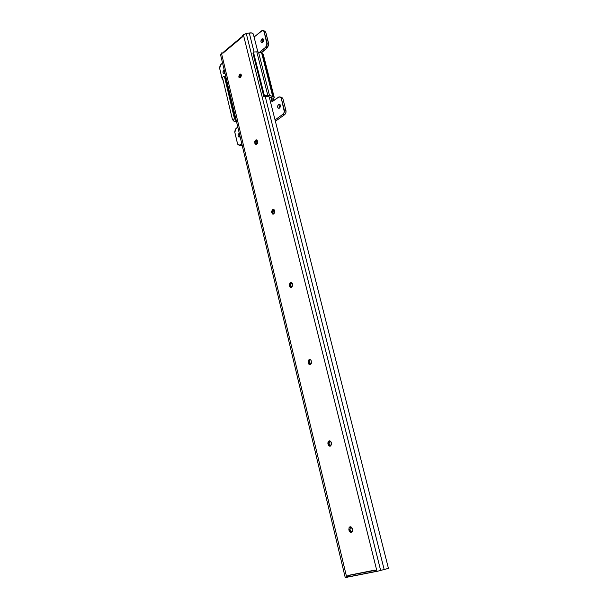 <?xml version="1.0" encoding="UTF-8"?>
<svg xmlns="http://www.w3.org/2000/svg" width="608" height="608" viewBox="0 0 608 608"><rect width="100%" height="100%" fill="white"/><g stroke="black" fill="none" stroke-linecap="round" stroke-linejoin="round"><path stroke-width="0.91" d="M241.33 74.936L240.008 77.908L238.777 76.965L240.13 77.87L238.777 76.965L239.392 74.472L240.152 73.986L241.072 74.358L240.092 75.43L239.871 77.3L241.08 74.374L241.391 75.673L240.472 77.664L239.218 77.748L238.777 76.965L240.107 73.994L241.33 74.936M374.277 571.452L375.296 571.626L374.277 571.452L375.182 571.17L375.227 570.289L375.182 571.17L374.277 571.452L374.148 570.532L347.806 575.647L347.609 576.095L348.741 575.753L347.609 576.095L347.358 577.266L346.712 577.395L221.434 53.116L221.905 52.721L221.434 53.116L346.712 577.395L345.245 577.577L220.613 54.948L221.434 53.116L220.598 54.895L345.245 577.577L348.49 576.916L347.358 577.266L348.224 575.404L374.589 570.16L376.329 571.558L388.428 568.358M348.597 576.399L349.22 576.24L348.597 576.399M375.296 571.626L376.162 571.353L375.296 571.626L375.182 571.17L375.296 571.626M351.31 576.278L350.52 576.513L351.31 576.278M249.272 33.007L251.955 33.007L253.361 34.177C252.844 33.014 251.476 32.619 249.272 33.007L254.045 51.999L249.272 33.007L246.278 33.493L249.272 33.007M241.802 37.217L242.881 35.158L246.278 33.493L380.676 570.578L246.278 33.493L243.382 34.747L377.013 571.421L243.382 34.747L242.212 37.103L223.09 53.086L221.905 52.721L223.052 53.116L221.905 52.721L222.802 53.246L241.741 37.202M348.741 575.753L348.49 576.916L348.741 575.753M257.1 140.106L255.831 141.915L256.401 144.461L255.983 143.648L254.881 143.397L254.828 141.254L256.242 139.787L257.518 140.904L257.412 143.435L255.869 144.514L254.744 142.857L255.991 139.848L257.648 141.444L256.416 144.453L254.881 143.397L255.983 143.648L255.854 143.108L254.744 142.857L255.854 143.108L257.093 140.106L255.991 139.848M273.501 214.084L272.901 213.066L271.791 212.899L272.901 213.066L272.764 212.496L271.654 212.329L271.578 211.516L272.62 209.479L274.033 209.608L274.755 211.941L273.988 213.765L272.551 214.024L271.654 212.329L272.764 212.496L273.957 209.54L272.688 211.683L273.41 214.008M291.521 287.348L290.7 286.11L289.583 286.041L290.7 286.11L290.556 285.509L289.438 285.441L290.556 285.509L291.46 282.72L291.931 282.834L292.691 285.304L291.886 287.12L290.115 287.052L289.37 285.023L289.91 283.039L291.369 282.484L290.487 285.099L291.498 287.341M310.027 359.776L309.229 362.003L310.544 364.557L309.457 363.067L308.332 363.105L308.104 362.034L308.932 359.784L309.882 359.51L311.03 360.316L311.539 363.06L310.133 364.686L308.894 364.2L308.332 363.105L308.91 359.807C310.004 359.191 310.817 359.624 311.349 361.099L310.787 364.39C309.685 365.013 308.864 364.587 308.332 363.105L309.457 363.067L309.305 362.436L308.18 362.467L309.305 362.436L310.027 359.776L308.91 359.807M329.642 441.081L329.08 443.604L329.582 445.109L330.646 446.014L329.24 444.273L328.122 444.418L327.879 443.293L328.046 441.963L329.057 440.884L330.942 441.78L331.482 444.668L330.007 446.226L328.708 445.603L328.122 444.418L328.525 441.218C329.718 440.45 330.638 440.914 331.284 442.616L330.889 445.816C329.688 446.599 328.768 446.128 328.122 444.418L329.24 444.273L329.08 443.604L327.955 443.749L329.08 443.604L329.642 441.081L328.525 441.218M351.91 532.084L350.155 530.07L349.03 530.351L350.155 530.07L349.98 529.363L348.855 529.644L349.136 527.432L350.01 526.779L351.074 526.954L352.526 529.492L352.237 531.711L350.649 532.334L349.174 530.814L348.855 529.644L349.98 529.363L350.603 526.771L349.98 529.363L350.512 530.966L351.774 532.053M265.278 96.672L384.203 569.688L265.278 96.672M374.216 571.376L374.232 570.41L375.516 570.562L376.329 571.558L388.444 568.396L269.23 96.953M348.772 575.571L350.238 576.604L374.908 571.74M348.855 529.644L349.273 527.25C350.55 526.315 351.576 526.824 352.351 528.785L352.108 531.886C350.831 532.821 349.798 532.312 349.03 530.351L348.855 529.644M289.438 285.441L290.343 282.644C291.323 282.18 292.03 282.583 292.463 283.852L291.718 287.242C290.73 287.713 290.016 287.31 289.583 286.041L289.438 285.441M271.654 212.329L272.726 209.418L274.542 210.55L273.615 214.031L271.654 212.329M348.855 575.639L350.238 576.604M238.936 133.426L238.032 135.706L238.746 137.005L240.076 136.564L239.438 137.036C237.796 136.618 237.629 135.409 238.936 133.426L239.347 133.517L238.936 133.426M223.82 70.004L222.954 72.284L223.638 73.5L224.907 72.975L224.139 73.538C222.703 73.051 222.596 71.873 223.82 70.004L224.23 70.125L223.82 70.004M278.578 104.538L278.981 104.325C280.729 104.766 280.896 106.028 279.482 108.102L280.326 106.871L280.41 105.321L279.68 104.348L278.852 104.378L277.886 105.389L277.598 106.947L278.137 108.14L279.095 108.308C277.339 107.874 277.164 106.62 278.578 104.538L280.197 104.994L278.578 104.538M280.265 104.948L279.254 106.613L279.422 108.148L280.265 104.948M261.828 39.018L262.405 38.73C263.91 39.246 264.009 40.478 262.694 42.416L263.636 39.999L263.112 38.882L262.094 38.844L260.878 41.055L261.41 42.545L262.694 42.416L262.124 42.697C260.612 42.188 260.513 40.964 261.828 39.018L263.439 39.588L261.828 39.018M263.538 39.512L262.641 40.842L262.595 42.484L263.538 39.512M274.231 97.386L273.554 96.839L262.557 53.633L273.554 96.839L272.688 96.36L261.683 53.101L262.557 53.633L261.683 53.101L272.688 96.36L269.488 95.441L258.506 52.03L261.683 53.101L258.506 52.03L269.488 95.441L267.778 95.296L256.804 51.84L257.268 51.832L258.506 52.03L256.804 51.84L267.778 95.296L264.358 95.547L253.43 52.03L256.804 51.84L253.43 52.03L264.358 95.547L263.864 96.778L252.974 53.344L253.43 52.03L252.974 53.344L263.864 96.778L267.961 96.581L271.153 97.5L271.609 97.873L271.214 98.572L270.925 97.44L271.214 98.572L272.019 97.972L271.107 100.236L272.088 101.544L278.943 96.885L280.554 97.052L281.291 98.283L284.362 111.857L283.32 113.962L275.044 119.936L282.925 114.304L284.544 114.745L282.925 114.304C284.156 113.232 284.62 111.826 284.324 110.094L285.95 110.542L284.324 110.094L281.291 98.283L282.91 98.754L279.163 96.801L272.475 101.498C270.864 101.088 270.712 99.91 272.019 97.972L273.638 98.443L272.87 101.293L272.863 99.59L274.254 97.5L273.182 96.566L268.25 95.281L264.358 95.547L263.864 96.778L267.961 96.581L271.343 97.576L271.214 98.572L272.019 97.972L273.638 98.443L274.231 97.386L263.241 54.241L262.557 53.633L263.264 54.363L262.945 55.123M240.479 145.646L242.09 145.016L240.016 144.97L241.779 143.708L239.24 145.289L237.652 144.202L234.726 131.845L235.402 129.132L237.819 127.118L236.079 128.41L234.81 132.369L237.5 143.724L239.56 145.213L241.642 145.335L239.56 145.213M223.189 80.53L222.209 79.184L219.564 67.86L220.218 65.178L222.543 63.034L220.864 64.418L219.648 68.362L222.209 79.184L223.189 80.53M264.746 31.054L265.795 32.384L268.683 43.586L267.072 43.024L264.184 31.798L265.795 32.384L262.443 30.43L254.083 37.035L261.942 30.613L263.135 30.468L264.016 31.327L267.102 44.726L266.106 46.854L259.814 52.113L260.254 51.612L261.866 52.159L261.258 52.957L267.345 47.774L265.726 47.211L260.254 51.612L261.866 52.159L267.345 47.774L268.683 43.586L267.072 43.024L265.726 47.211L267.345 47.774L268.789 44.696L265.795 32.384L263.75 30.902M222.384 77.125L224.405 76.403L226.168 78.25L236.026 120.407L234.498 118.788L232.431 119.502L233.974 121.228L236.588 121.965L233.548 120.886L232.431 119.502L234.498 118.788L235.608 120.171L225.538 77.923L236.231 120.46L235.608 120.171L225.538 77.923L224.405 76.403L234.498 118.788L224.405 76.403L222.384 77.125L232.431 119.502L222.384 77.125M239.658 145.175L241.186 145.578M281.808 97.31L282.91 98.754L285.95 110.542L285.828 112.898L284.544 114.745L275.386 121.281L284.544 114.745C285.775 113.681 286.239 112.275 285.95 110.542L282.91 98.754L280.782 97.272M240.114 145.532L239.734 145.251M263.963 31.031L264.366 30.985M239.734 135.151L239.841 136.8L239.734 135.151M224.641 71.858L224.656 73.241L224.641 71.858M257.83 51.878L253.361 34.185M345.245 577.577L220.598 54.895M374.232 570.41L374.999 570.175M347.806 575.647L348.506 575.426M350.398 526.976L349.273 527.25M291.46 282.72L290.343 282.644M273.843 209.593L272.726 209.418M240.107 73.994L240.996 74.267M374.596 571.68L349.813 576.574M223.926 51.718L241.574 36.951M278.981 104.325L280.06 104.637M262.405 38.73L263.279 39.041"/></g></svg>
